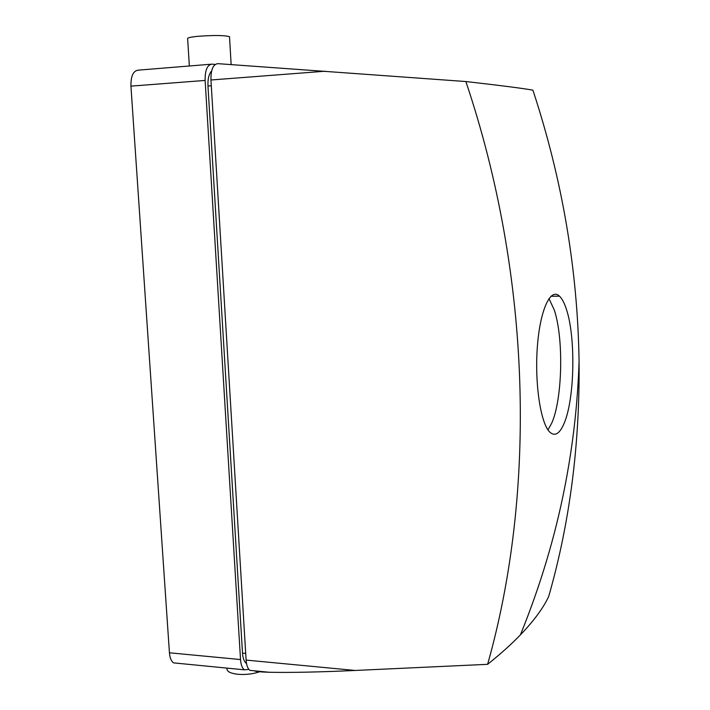 <?xml version="1.0" encoding="UTF-8"?>
<svg xmlns="http://www.w3.org/2000/svg" width="710" height="710" viewBox="0 0 710 710"><rect width="100%" height="100%" fill="white"/><g stroke="black" fill="none" stroke-linecap="round" stroke-linejoin="round"><path stroke-width="1.06" d="M538.828 585.226L537.248 589.912L538.828 585.226M215.157 64.459L212.112 64.131C207.329 64.637 204.995 70.068 205.128 80.434L240.521 659.554C240.921 664.737 242.199 668.163 244.364 669.823L248.873 669.379M487.619 664.32C500.585 653.937 511.511 644.13 520.403 634.9C533.938 620.753 543.372 607.929 548.715 596.427C569.802 522.8 579.919 444.424 579.067 361.301C577.691 269.8 562.302 179.426 532.917 90.179C523.439 88.43 501.091 85.546 465.875 81.535C531.63 276.962 536.52 491.249 487.619 664.32L355.151 670.462L246.104 660.087C246.494 665.279 247.763 668.705 249.911 670.364L253.168 670.684M465.875 81.535L217.899 63.66C213.142 64.157 210.826 69.607 210.95 79.99L246.104 660.087M254.269 670.79C255.36 671.5 260.384 671.988 269.33 672.272C291.064 672.698 319.669 672.095 355.151 670.462M211.624 70.973C208.909 73.955 207.693 78.961 207.968 85.99L242.509 653.111C242.9 658.321 244.187 661.747 246.352 663.406L246.521 663.513M210.728 64.246L138.432 70.139C133.285 70.663 130.791 75.997 130.933 86.132L169.433 652.792C169.859 657.868 171.234 661.232 173.568 662.874L177.101 663.22M564.432 422.601C574.647 397.973 575.783 337.8 566.562 309.773L566.562 309.773C564.503 303.232 562.151 298.697 559.498 296.159C550.605 287.319 540.044 309.826 537.364 346.702C534.55 383.56 540.656 423.586 549.833 432.168C555.087 436.81 559.95 433.615 564.432 422.601M547.978 429.896L551.652 423.302C562.497 399.411 563.873 338.191 554.226 309.862L548.963 298.573M260.561 671.411C253.692 673.959 246.068 674.908 237.708 674.269C230.368 673.382 226.809 671.518 227.014 668.66L226.978 668.119M189.348 65.986L187.644 38.651C187.183 37.799 190.795 37.009 198.472 36.263C214.677 35.136 225.026 35.287 229.516 36.725L229.534 37.097M325.118 71.222L210.95 79.99M205.128 80.434L130.933 86.132M240.521 659.554L169.433 652.792M211.305 85.741L207.968 85.99M245.695 653.404L242.509 653.111M269.33 672.272L249.911 670.364M244.364 669.823L173.568 662.874M520.403 634.9C540.301 585.919 555.105 536.582 564.832 486.882C573.032 444.851 577.78 402.996 579.067 361.301M559.498 296.159L550.942 296.256M229.516 36.725L231.14 64.477"/></g></svg>
